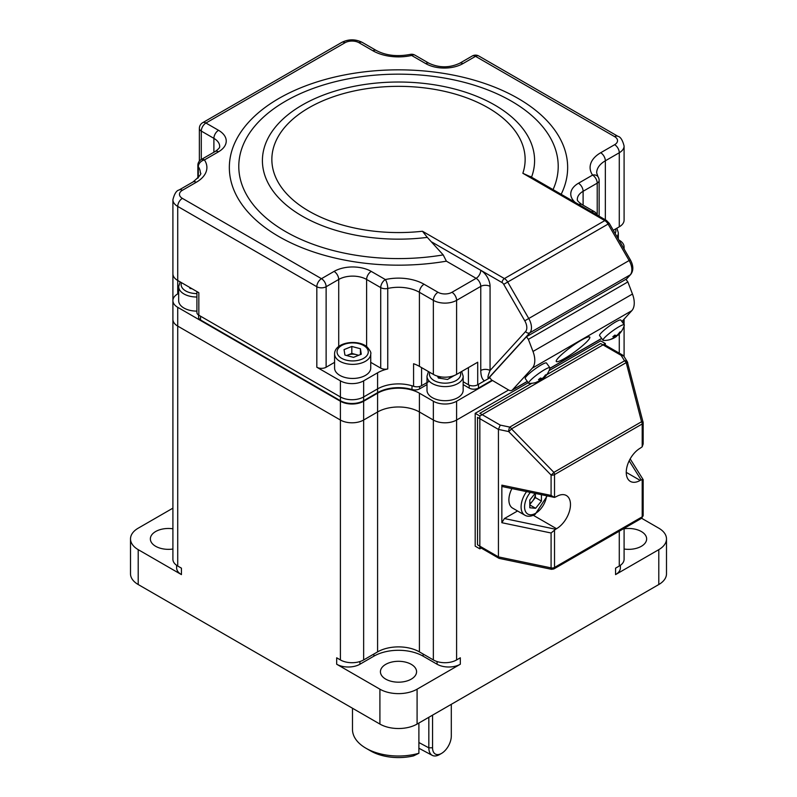 <?xml version="1.0" encoding="UTF-8"?>
<svg xmlns="http://www.w3.org/2000/svg" width="797" height="797" viewBox="0 0 797 797"><rect width="100%" height="100%" fill="white"/><g stroke="black" fill="none" stroke-linecap="round" stroke-linejoin="round"><path stroke-width="1.2" d="M624.091 549.023A18.072 10.441 0 0 0 646.646 538.911A18.072 10.441 0 0 0 641.346 531.529A18.072 10.441 0 0 0 624.091 528.8M411.282 664.359A18.072 10.441 0 0 0 391.586 662.098A18.072 10.441 0 0 0 380.428 671.741A18.072 10.441 0 0 0 385.718 679.124A18.072 10.441 0 0 0 405.414 681.385A18.072 10.441 0 0 0 416.572 671.741A18.072 10.441 0 0 0 411.282 664.359M172.909 528.8A18.072 10.441 0 0 0 150.354 538.911A18.072 10.441 0 0 0 155.654 546.294A18.072 10.441 0 0 0 172.909 549.023M178.667 293.356L177.721 293.904A16.438 9.484 0 0 0 172.909 300.608A16.438 9.484 0 0 0 177.721 307.323L340.399 401.24A16.438 9.484 0 0 0 363.641 401.24L363.641 420.029L377.589 411.979A29.579 17.076 180 0 1 419.411 411.979L433.359 420.029L433.359 401.24A16.438 9.484 0 0 0 456.601 401.24L492.506 380.518M456.601 401.24L456.601 659.936A16.438 9.484 180 0 1 433.359 659.936L419.411 651.886A29.579 17.076 0 0 0 377.589 651.886L363.641 659.936A16.438 9.484 180 0 1 340.399 659.936L336.683 657.794L336.683 664.23L379.91 689.186A26.291 15.183 0 0 0 417.09 689.186L460.317 664.23A16.438 9.484 180 0 1 437.075 664.23L423.137 656.18A34.839 20.114 0 0 0 373.863 656.18L359.925 664.23A16.438 9.484 0 0 1 336.683 664.23M177.721 307.323L177.721 326.103A16.438 9.484 180 0 1 172.909 319.398L172.909 559.305A16.438 9.484 180 0 0 177.721 566.019L181.437 568.161L181.437 574.607A16.438 9.484 180 0 1 176.625 567.892L176.625 565.322M377.589 651.886L377.589 411.979L363.641 420.029A16.438 9.484 180 0 1 340.399 420.029L340.399 401.24M526.468 336.733L489.527 377.26L491.44 379.88L508.586 389.992L456.601 420.029A16.438 9.484 180 0 1 433.359 420.029A16.438 9.484 180 0 0 456.601 420.029L508.606 390.002A6.575 3.796 -120 0 0 511.923 390.341A6.575 3.796 -120 0 0 512.461 389.902L532.326 368.124A19.716 11.387 -120 0 0 532.994 351.457L528.381 339.353L627.857 281.929L625.934 279.299L526.468 336.733L528.381 339.353M624.091 324.558L624.091 319.398A16.438 9.484 180 0 1 622.915 322.934A16.438 9.484 180 0 0 624.091 319.398L624.091 319.139M624.091 528.391L624.091 559.305A16.438 9.484 180 0 1 619.279 566.019L615.563 568.161L615.563 574.607L658.79 549.651A26.291 15.183 0 0 0 666.491 538.911A26.291 15.183 0 0 0 658.79 528.182L641.625 518.269M172.909 505.637L172.909 273.779A16.438 9.484 0 0 0 177.721 280.484L198.832 292.678L198.832 315.213L340.399 396.946L340.399 380.846A16.438 9.484 0 0 0 363.641 380.846L377.589 372.797A29.579 17.076 180 0 1 387.75 368.961A6.575 3.796 180 0 1 380.717 368.114L380.717 287.607L366.61 279.458A19.716 11.387 0 0 0 338.715 279.458L326.122 286.731L326.122 367.238A6.575 3.796 180 0 1 316.817 367.238L340.399 380.846M172.909 508.147L138.21 528.182A26.291 15.183 0 0 0 130.509 538.911A26.291 15.183 0 0 0 138.21 549.651L181.437 574.607M456.601 659.936L460.317 657.794L460.317 664.23M666.491 538.911L666.491 573.8A26.291 15.183 0 0 1 658.79 584.53L417.09 724.074A26.291 15.183 0 0 1 379.91 724.074L138.21 584.53A26.291 15.183 0 0 1 130.509 573.8L130.509 538.911M177.721 566.019L177.721 326.103L340.399 420.029L177.721 326.103A16.438 9.484 180 0 1 172.909 319.398M615.563 574.607A16.438 9.484 0 0 0 620.375 567.892L620.375 565.322M418.893 753.265L413.663 755.835A39.442 22.774 180 0 1 370.615 750.913L365.962 748.234A46.017 26.57 0 0 0 418.893 753.265L418.893 723.038M352.483 708.244L352.483 729.444A46.017 26.57 0 0 0 365.962 748.234M623.852 248.584A16.438 9.484 0 0 0 624.091 246.94A16.438 9.484 0 0 0 619.279 240.236L618.9 240.017M363.641 401.24L377.589 393.19L377.589 411.979A29.579 17.076 180 0 1 419.411 411.979L433.359 420.029L433.359 659.936M363.641 659.936L363.641 420.029A16.438 9.484 180 0 1 340.399 420.029L340.399 659.936M377.589 393.19A29.579 17.076 180 0 1 419.411 393.19L433.359 401.24M629.172 460.815L641.117 479.884L640.2 480.412A19.716 11.387 -60 0 1 630.337 481.388A19.716 11.387 -60 0 1 626.253 472.362A19.716 11.387 -60 0 1 640.2 448.203L642.203 446.798L642.203 423.974L554.523 474.604L554.523 497.418L502.867 486.698L501.851 485.144L501.851 522.712L551.086 533.004L555.619 529.248L504.411 518.548L501.851 522.712M642.203 446.798L643.169 443.939L643.169 422.639A3.288 1.893 180 0 0 642.97 421.992A3.288 0.538 165.5 0 0 643.069 421.812A3.288 0.538 165.5 0 0 641.555 421.743L553.875 472.362A3.288 0.638 135.7 0 1 551.086 475.042L551.086 495.425L554.523 497.418L556.535 496.511A19.716 11.387 -60 0 1 566.398 495.535A19.716 11.387 -60 0 1 569.417 511.335A19.716 11.387 -60 0 1 556.535 528.71L555.619 529.248M641.117 479.884L642.97 479.943L642.203 479.505L642.203 516.825A3.288 1.893 0 0 0 643.169 515.48L643.169 479.674M504.411 518.548L517.542 510.977M551.086 533.004L551.086 567.882L498.434 556.894L498.434 429.424L500.237 425.1L479.844 413.324L531.858 383.287M554.523 530.125L554.523 567.444A3.288 1.893 0 0 1 551.086 567.882A3.288 0.917 101.8 0 0 551.534 569.317L553.845 568.948A3.288 1.893 60 0 0 554.523 567.444L642.203 516.825A3.288 1.893 -120 0 1 641.525 518.329L553.845 568.948M551.534 569.317L499.151 558.378L498.434 556.894L477.513 544.819L477.513 417.349L498.434 429.424L508.665 431.556L551.086 475.042A3.288 1.893 180 0 0 554.523 474.604A3.288 1.893 60 0 0 553.875 472.362L511.465 428.876A3.288 0.638 135.7 0 1 508.665 431.556A3.288 0.917 -78.2 0 1 509.791 427.092L500.237 425.1M627.727 362.695A3.288 0.538 165.5 0 0 626.213 362.625L641.555 421.743A3.288 1.893 -120 0 1 642.203 423.974A3.288 1.893 180 0 0 643.169 422.639L627.329 361.778A3.288 2.521 -32.1 0 1 627.618 362.605M624.539 360.842A3.288 2.521 -32.1 0 1 627.329 361.778L623.653 355.91L621.092 355.323L624.539 360.842L509.791 427.092A3.288 1.893 60 0 1 511.465 428.876L626.213 362.625A3.288 1.893 -120 0 0 624.539 360.842M621.092 355.323L600.689 343.547L546.792 374.67M605.341 345.121L605.341 343.547L600.689 340.867L549.053 370.675M528.262 382.68L475.191 413.324L475.191 546.154L479.844 548.844L481.199 548.057M475.191 413.324L479.844 416.004L479.844 548.844M605.341 343.547L479.844 416.004M531.499 177.223L522.852 173.288A126.643 73.115 0 0 0 488.053 107.754A126.643 73.115 0 0 0 308.947 107.754A126.643 73.115 0 0 0 308.947 211.155A126.643 73.115 0 0 0 422.46 231.25L427.312 237.376A136.088 78.564 180 0 1 302.272 216.146A136.088 78.564 180 0 1 302.272 105.035A136.088 78.564 180 0 1 494.728 105.035A136.088 78.564 180 0 1 531.519 177.183M553.058 189.616A159.709 92.213 0 0 0 511.435 101.169A159.709 92.213 0 0 0 285.565 101.169A159.709 92.213 0 0 0 285.565 231.578A159.709 92.213 0 0 0 443.202 254.901L427.312 237.376M489.916 377.788L484.456 380.866C482.105 379.422 480.88 375.965 480.77 370.485A6.575 3.796 180 0 1 490.065 370.485C487.903 375.785 487.405 378.306 488.561 378.067L489.856 377.708M421.583 367.606L421.583 385.708A6.575 3.796 180 0 1 413.583 386.286L413.583 363.741A29.579 17.076 180 0 1 419.411 366.361L433.359 374.411A16.438 9.484 0 0 0 456.601 374.411L477.712 362.217L477.712 384.762L484.456 380.866M477.712 384.762A6.575 3.796 180 0 1 468.417 384.762L468.417 367.586M463.157 381.723L468.417 384.762M421.583 385.708L429.294 381.255M363.641 380.846L363.641 396.946L377.589 388.896A29.579 17.076 180 0 1 413.583 386.286M363.641 400.712L363.641 396.946A16.438 9.484 180 0 1 340.399 396.946L340.399 400.712A16.438 9.484 180 0 0 363.641 400.712L377.589 392.652A29.579 17.076 180 0 1 411.999 389.534L411.999 385.778M198.832 315.213A6.575 3.796 180 0 1 196.909 312.534L196.909 291.563M613.282 230.283L619.279 226.816A16.438 9.484 0 0 0 624.091 220.102L624.091 146.04A16.438 9.484 180 0 1 619.279 152.745L605.341 160.795A29.579 17.076 0 0 0 596.674 172.879L598.019 176.775A6.575 5.001 -34 0 0 592.569 175.091A36.154 20.871 180 0 1 600.689 152.745L614.636 144.695A9.863 5.689 0 0 0 614.636 136.646L475.53 56.338L462.927 63.611A26.291 15.183 180 0 1 425.747 63.611L411.631 55.461A6.575 1.953 -102.7 0 0 410.186 54.415C397.165 56.876 385.838 55.551 376.224 50.45A6.575 3.796 120 0 0 372.936 50.779L358.989 42.719A9.863 5.689 0 0 0 345.051 42.719L205.945 123.037L218.537 130.31A26.291 15.183 180 0 1 218.537 151.779L204.43 159.928A6.575 5.001 146 0 0 198.304 166.673L198.304 177.681M370.735 362.346L380.717 368.114M334.581 362.346L326.122 367.238M218.537 151.779A6.575 3.796 60 0 0 215.26 151.45L201.143 159.599A6.575 3.796 60 0 1 204.43 159.928A36.154 20.871 180 0 1 196.311 182.264L182.364 190.314A9.863 5.689 0 0 0 182.364 198.363L321.47 278.681L334.073 271.408A26.291 15.183 180 0 1 371.253 271.408L385.369 279.558A6.575 1.953 77.3 0 1 387.75 288.454L387.75 368.961M443.202 254.901L446.39 261.177A169.153 97.662 180 0 1 278.89 236.57A169.153 97.662 180 0 1 278.89 98.449A169.153 97.662 180 0 1 518.11 98.449A169.153 97.662 180 0 1 561.168 194.299M200.525 316.2L200.525 319.956L340.399 400.712M492.048 380.239L478.479 388.079A6.575 3.796 180 0 1 469.184 388.079L469.184 385.14M463.157 384.592L469.184 388.079M419.64 386.475L419.64 388.846L427.003 384.592M419.64 388.846A6.575 3.796 180 0 1 411.999 389.534M200.525 319.956A6.575 3.796 180 0 1 198.602 317.266L198.602 315.074M564.724 358.421A20.702 3.058 -36.1 0 1 556.296 361.489A20.702 3.058 -36.1 0 1 563.798 352.663A20.702 3.058 -36.1 0 1 581.352 340.18A20.702 3.058 -36.1 0 1 589.78 337.121A20.702 3.058 -36.1 0 1 582.278 345.938A20.702 3.058 -36.1 0 1 564.724 358.421M532.994 351.457L632.459 294.033L627.857 281.929M632.459 294.033A19.716 11.387 60 0 1 631.792 310.691L621.899 321.54M190.403 288.494L191.001 288.155A8.219 4.742 0 0 0 190.941 288.185A8.219 4.742 0 0 0 190.443 288.504M196.909 311.109A18.072 10.441 180 0 1 183.968 308.05A18.072 10.441 180 0 1 178.667 300.668L178.667 286.581A18.072 10.441 180 0 0 183.968 293.963A18.072 10.441 180 0 0 196.909 297.012M192.027 288.753L190.035 288.444L189.507 287.289M441.239 376.941A8.219 4.742 0 0 0 439.267 377.778A8.219 4.742 0 0 0 438.768 378.097L440.831 376.881M450.654 377.648A8.219 4.742 0 0 0 448.85 376.921M463.157 376.164L463.157 390.261A18.072 10.441 180 0 1 451.999 399.905A18.072 10.441 180 0 1 432.293 397.633A18.072 10.441 180 0 1 427.003 390.261L427.003 376.164A18.072 10.441 180 0 0 432.293 383.546A18.072 10.441 180 0 0 451.999 385.808A18.072 10.441 180 0 0 463.157 376.164L461.652 371.492M454.23 375.546L447.535 379.452L438.37 378.027L437.493 376.144M449.229 376.861L451.421 377.2M451.789 376.991L451.789 376.333M358.281 355.432A8.219 4.742 0 0 0 356.12 354.585A8.219 4.742 0 0 0 347.93 355.014A8.219 4.742 0 0 0 346.795 355.572M370.735 353.928L370.735 368.015A18.072 10.441 180 0 1 358.112 377.967A18.072 10.441 180 0 1 337.878 374.022A18.072 10.441 180 0 1 334.581 368.015L334.581 353.928A18.072 10.441 180 0 0 337.878 359.935A18.072 10.441 180 0 0 358.112 363.87A18.072 10.441 180 0 0 370.735 353.928C371.402 352.832 370.157 350.471 366.989 346.834C357.923 339.004 334.66 342.013 334.581 353.928M346.645 355.532L351.816 353.43L358.67 355.273M351.816 346.456L360.423 348.757L361.27 354.217L353.509 357.365L344.902 355.063L344.055 349.604L351.816 346.456L351.816 353.43M360.423 354.565L360.423 348.757M535.385 493.692A8.219 4.742 120 0 0 535.385 493.492L535.385 497.567L532.476 501.183A8.219 4.742 120 0 0 535.385 493.692M529.806 503.614A8.219 4.742 120 0 0 532.476 501.183L529.806 504.501M526.558 491.649A18.072 10.441 -60 0 0 524.834 515.181L512.63 508.137A18.072 10.441 -60 0 1 511.913 488.591M541.432 494.758L541.432 501.054L535.614 508.287L529.806 507.769L529.806 500.018L535.106 493.433M535.385 497.567L541.432 501.054M529.806 504.929L535.614 508.287M543.056 377.858L543.335 378.246A20.991 6.336 -128.8 0 0 543.943 377.868A21.031 21.031 0 0 0 549.95 368.184A13.15 1.943 143.9 0 0 549.92 367.756L546.483 363.033A13.15 1.943 143.9 0 0 531.529 371.641A13.15 1.943 143.9 0 0 525.223 378.505L528.66 383.227A13.15 1.943 143.9 0 0 529.059 383.387A21.031 21.031 0 0 0 537.347 381.972A20.473 6.854 82.9 0 0 537.377 381.952A20.991 19.776 -101.3 0 0 537.626 381.853A20.991 19.776 -101.3 0 0 541.382 379.81A20.991 6.336 51.2 0 0 541.801 379.591A20.991 6.336 51.2 0 0 542.448 378.824A20.473 18.211 179.3 0 0 543.295 378.186M549.92 367.756A13.15 1.943 143.9 0 0 534.956 376.353A13.15 1.943 143.9 0 0 528.66 383.227M543.335 378.246A20.991 19.776 -101.3 0 0 546.353 374.749A20.473 3.836 -158.9 0 1 545.487 374.919A20.991 19.776 78.7 0 1 542.468 378.416A20.991 6.336 -128.8 0 1 540.426 378.057A20.473 15.193 120.7 0 1 539.459 378.864A20.473 15.193 120.7 0 1 538.473 379.621A20.991 6.336 51.2 0 0 540.515 379.99A20.991 19.776 78.7 0 1 536.511 382.132A20.473 6.854 82.9 0 0 537.347 381.972M539.609 378.744L540.515 379.99M540.227 378.226L541.382 379.81M617.426 334.919L617.705 335.308A20.991 6.336 -128.8 0 0 618.313 334.929A21.031 21.031 0 0 0 624.31 325.246A13.15 1.943 143.9 0 0 624.29 324.817L620.853 320.095A13.15 1.943 143.9 0 0 605.889 328.703A13.15 1.943 143.9 0 0 599.593 335.577L603.03 340.289A13.15 1.943 143.9 0 0 603.429 340.449A21.031 21.031 0 0 0 611.717 339.034A20.473 6.854 82.9 0 0 611.747 339.024A20.991 19.776 -101.3 0 0 611.996 338.924A20.991 19.776 -101.3 0 0 615.752 336.872A20.991 6.336 51.2 0 0 616.161 336.653A20.991 6.336 51.2 0 0 616.818 335.886A20.473 18.211 179.3 0 0 617.665 335.258M624.29 324.817A13.15 1.943 143.9 0 0 609.326 333.425A13.15 1.943 143.9 0 0 603.03 340.289M617.705 335.308A20.991 19.776 -101.3 0 0 620.724 331.811A20.473 3.836 -158.9 0 1 619.857 331.99A20.991 19.776 78.7 0 1 616.838 335.477A20.991 6.336 -128.8 0 1 614.796 335.119A20.473 15.193 120.7 0 1 613.829 335.935A20.473 15.193 120.7 0 1 612.843 336.683A20.991 6.336 51.2 0 0 614.885 337.051A20.991 19.776 78.7 0 1 610.881 339.193A20.473 6.854 82.9 0 0 611.717 339.034M613.979 335.806L614.885 337.051M614.597 335.288L615.752 336.872M432.552 715.148L432.552 747.755A13.808 7.651 118.1 0 0 441.578 753.384L439.575 754.54A16.438 9.116 -61.9 0 1 432.253 755.367A16.438 9.116 -61.9 0 1 428.836 747.835L428.836 717.3M441.578 753.384A13.808 7.651 118.1 0 0 451.301 736.059L451.301 704.329M419.411 393.19L419.411 651.886M316.817 367.238L316.817 286.731L177.721 206.423L177.721 293.904M619.279 566.019L619.279 531.171M619.279 353.171L619.279 333.983M417.09 689.186L417.09 724.074M658.79 584.53L658.79 549.651M138.21 549.651L138.21 584.53M379.91 724.074L379.91 689.186M373.863 654.038L373.863 656.18M359.925 661.55L359.925 664.23M423.137 654.038L423.137 656.18M437.075 661.55L437.075 664.23M626.253 472.362L640.2 480.412M556.535 528.71L533.313 515.3M551.086 495.425L501.851 485.144M526.817 327.657A9.863 5.689 -120 0 0 524.785 320.793L503.724 284.33A3.288 1.893 -120 0 0 502.09 282.596L480.77 270.283A13.15 7.591 60 0 1 490.065 286.392L490.065 370.485L525.592 331.522A9.863 5.689 -120 0 0 526.817 327.657M524.785 320.793L629.142 260.529L608.091 224.077L507.699 282.038L528.75 318.501A13.15 7.591 60 0 1 531.469 327.657A13.15 7.591 60 0 1 529.826 332.807L488.561 378.067M480.77 370.485L480.77 286.392L456.601 300.339L456.601 374.411M182.364 198.363A6.575 3.796 -60 0 0 177.721 206.423A16.438 9.484 180 0 1 172.909 199.708L172.909 273.779M433.359 374.411L433.359 300.339L419.411 292.29A29.579 17.076 0 0 0 387.75 288.454A6.575 3.796 0 0 1 380.717 287.607A6.575 3.796 -60 0 1 385.369 279.558A36.154 20.871 180 0 1 424.064 284.24L438.011 292.29A9.863 5.689 0 0 0 451.949 292.29L476.118 278.332L446.39 261.177M419.411 366.361L419.411 292.29A6.575 3.796 120 0 1 424.064 284.24M451.949 292.29A6.575 3.796 60 0 1 456.601 300.339A16.438 9.484 180 0 1 433.359 300.339A6.575 3.796 120 0 1 438.011 292.29M605.341 219.803L605.341 160.795A6.575 3.796 -120 0 0 600.689 152.745M619.279 226.816L619.279 152.745A6.575 3.796 -120 0 0 614.636 144.695M575.135 202.358A26.291 15.183 180 0 1 578.463 183.24L592.569 175.091A6.575 3.796 -120 0 1 597.222 183.141L583.105 191.29A19.716 11.387 0 0 0 577.327 199.34C576.958 200.336 578.433 202.02 581.74 204.381L594.343 211.653A6.575 3.796 -60 0 0 591.444 211.773M425.747 63.611A6.575 3.796 120 0 1 429.035 63.282L414.918 55.132A6.575 3.796 120 0 0 411.631 55.461A36.154 20.871 180 0 1 372.936 50.779M182.364 190.314A6.575 3.796 60 0 0 179.076 189.995L193.023 181.945C199.569 176.406 202 173.377 200.326 172.879A29.579 17.076 0 0 0 198.304 166.673A6.575 3.796 -0 0 1 197.855 165.288L197.855 178.199M377.589 392.652L377.589 372.797M422.46 231.25L504.411 278.571L604.803 220.6L522.852 173.288M366.61 346.526L366.61 279.458A6.575 3.796 -60 0 1 371.253 271.408M338.715 346.526L338.715 279.458A6.575 3.796 -120 0 0 334.073 271.408M213.895 152.237L213.895 138.359L201.292 131.087L201.292 159.51M215.26 151.45C218.567 149.089 220.042 147.405 219.673 146.409A19.716 11.387 0 0 0 213.895 138.359A6.575 3.796 -60 0 1 218.537 130.31M597.222 215.06L597.222 183.141A6.575 3.796 0 0 0 599.145 180.461A6.575 6.575 0 0 0 598.019 176.775M583.105 205.168L583.105 191.29A6.575 3.796 60 0 0 578.463 183.24M321.47 278.681A6.575 3.796 60 0 1 326.122 286.731A6.575 3.796 0 0 1 316.817 286.731A6.575 3.796 -60 0 1 321.47 278.681M193.023 181.945A6.575 3.796 60 0 1 196.311 182.264M345.051 42.719A6.575 3.796 60 0 0 341.764 42.4L202.657 122.708A6.575 3.796 60 0 1 205.945 123.037A6.575 3.796 120 0 0 201.292 131.087A6.575 3.796 0 0 1 199.37 128.407L199.37 161.094M341.764 42.4C348.598 39.003 355.442 39.003 362.276 42.4A6.575 3.796 120 0 0 358.989 42.719M429.035 63.282C439.237 67.964 449.438 67.964 459.64 63.282A6.575 3.796 60 0 1 462.927 63.611M614.636 136.646A6.575 3.796 120 0 1 617.924 136.317L478.818 56.009A6.575 3.796 120 0 0 475.53 56.338A6.575 3.796 -120 0 0 472.242 56.009L459.64 63.282M578.841 204.5A6.575 3.796 -60 0 1 581.74 204.381M626.034 279.438L630.228 274.845L529.826 332.807A3.288 2.64 -137.6 0 1 525.592 331.522M630.347 259.842C633.505 265.67 633.635 270.532 630.736 274.427A3.288 2.64 -137.6 0 1 630.228 274.845A13.15 7.591 -120 0 0 629.142 260.529L630.347 259.842L609.297 223.379L608.091 224.077A6.575 3.796 -120 0 0 604.803 220.6A3.288 1.893 120 0 1 606.447 220.44L609.297 223.379M490.065 286.392A6.575 3.796 180 0 0 480.77 286.392A6.575 3.796 -120 0 0 476.118 278.332A6.575 3.796 120 0 0 480.77 270.283L431.904 242.069M502.09 282.596A3.288 1.893 120 0 1 504.411 278.571A6.575 3.796 60 0 1 507.699 282.038L503.724 284.33M478.479 384.313L478.479 388.079M631.792 310.691L532.326 368.124M512.461 389.902L527.295 381.345M549.91 368.284L601.655 338.406M181.487 282.666A15.611 9.016 0 0 0 185.711 290.945A15.611 9.016 0 0 0 196.909 293.575M429.782 372.348A15.611 9.016 0 0 0 434.036 380.528A15.611 9.016 0 0 0 452.557 382.072A15.611 9.016 0 0 0 460.337 372.249M339.891 357.096A15.611 9.016 0 0 0 361.649 359.288A15.611 9.016 0 0 0 365.425 346.725A15.611 9.016 0 0 0 343.676 344.543A15.611 9.016 0 0 0 339.891 357.096M530.304 492.426A15.611 9.016 120 0 0 524.924 509.881A15.611 9.016 120 0 0 535.614 513.288A15.611 9.016 120 0 0 546.573 495.824M615.145 233.501A15.611 9.016 0 0 0 615.543 228.968M618.333 239.02L618.333 232.794A18.072 10.441 180 0 1 616.998 236.719M418.893 742.525L428.836 747.835L432.552 747.755M624.091 356.618L624.091 325.953M624.091 249.013L624.091 246.94M643.169 515.48L641.525 518.329M630.178 458.903L643.149 479.625M498.962 558.308L479.844 547.27M623.095 355.372L603.977 344.334M179.076 189.995C176.496 190.493 174.433 193.731 172.909 199.708M362.276 42.4L376.224 50.45M617.924 136.317C620.504 136.815 622.567 140.063 624.091 146.04M478.818 56.009A6.575 6.575 0 0 0 472.242 56.009M202.657 122.708A6.575 6.575 0 0 0 199.37 128.407M597.242 215.12A6.575 6.575 0 0 0 594.343 211.653M530.105 176.366L606.447 220.44M626.093 279.518L630.736 274.427M201.143 159.599A6.575 6.575 0 0 0 197.855 165.288M414.918 55.132A6.575 6.575 0 0 0 410.186 54.415M599.145 216.226L599.145 180.461M601.725 338.496L549.87 368.433M527.355 381.434L511.923 390.341M180.172 281.899L178.667 286.581M428.447 371.571L427.003 376.164M524.834 515.181C527.644 516.835 531.071 516.576 535.106 514.414L547.17 495.953M537.626 381.853A21.031 21.031 0 0 0 541.801 379.591M611.996 338.924A21.031 21.031 0 0 0 616.161 336.653M618.333 232.794L616.878 228.201M418.893 748.234L432.253 755.367"/></g></svg>
